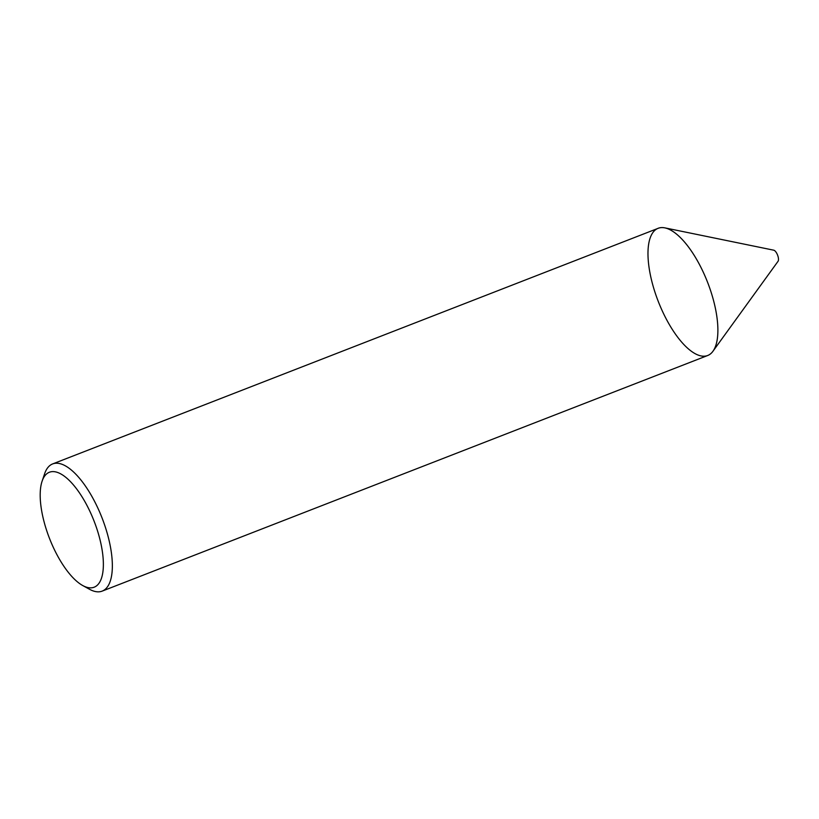 <?xml version="1.0" encoding="UTF-8"?>
<svg xmlns="http://www.w3.org/2000/svg" width="819" height="819" viewBox="0 0 819 819"><rect width="100%" height="100%" fill="white"/><g stroke="black" fill="none" stroke-linecap="round" stroke-linejoin="round"><path stroke-width="1.23" d="M664.915 227.877L773.73 250.184A6.143 2.375 68.7 0 1 777.569 255.078A6.143 2.375 68.7 0 1 778.05 261.292L712.929 351.279A68.243 26.443 -111.3 0 0 707.585 282.309A68.243 26.443 -111.3 0 0 664.915 227.877A68.243 26.443 -111.3 0 0 655.466 293.704A68.243 26.443 -111.3 0 0 707.729 355.487A68.243 26.443 -111.3 0 0 712.929 351.279M94.185 587.192A61.691 23.905 68.7 0 1 82.699 585.524A61.691 23.905 68.7 0 1 49.488 538.38A61.691 23.905 68.7 0 1 42.107 481.183A61.691 23.905 68.7 0 1 88.687 508.824A61.691 23.905 68.7 0 1 94.185 587.192M42.107 481.183L44.584 473.843A68.243 26.443 68.7 0 1 52.651 463.923A68.243 26.443 68.7 0 1 102.027 517.874A68.243 26.443 68.7 0 1 102.191 591.103A68.243 26.443 68.7 0 1 102.15 591.123A68.243 26.443 68.7 0 1 89.496 589.26L82.699 585.524M52.651 463.923L658.189 228.306A68.243 26.443 68.7 0 1 707.565 282.258A68.243 26.443 68.7 0 1 707.729 355.487A68.243 26.443 68.7 0 1 707.688 355.507L102.15 591.123"/></g></svg>
